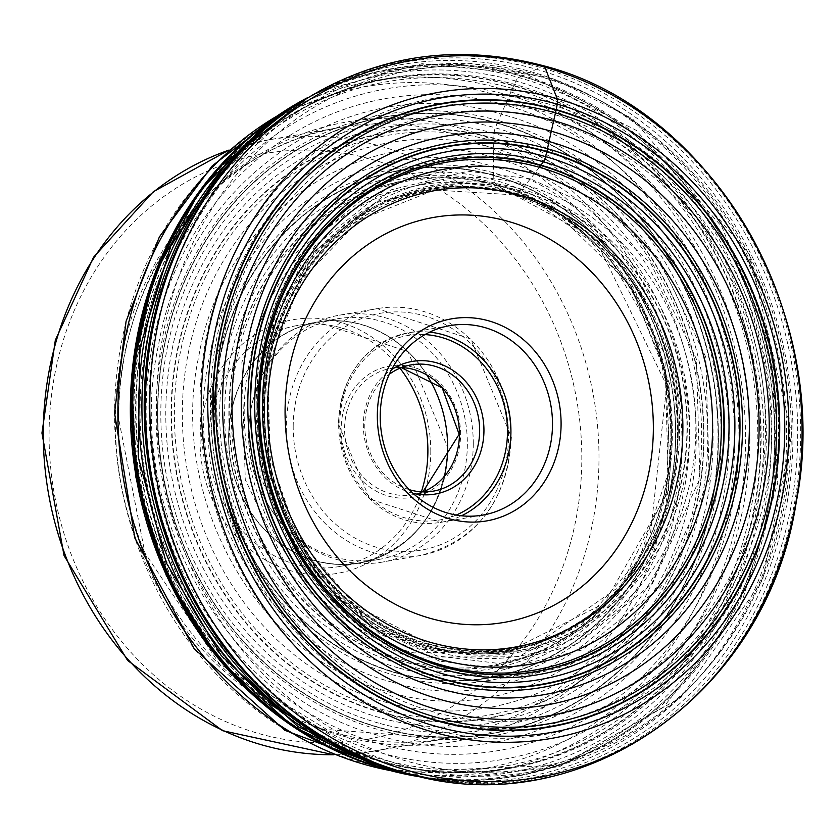 <?xml version="1.0" encoding="UTF-8"?>
<svg xmlns="http://www.w3.org/2000/svg" width="839" height="839" viewBox="0 0 839 839"><rect width="100%" height="100%" fill="white"/><g stroke="black" fill="none" stroke-linecap="round" stroke-linejoin="round"><path stroke-width="0.63" stroke-dasharray="4.2 3.15" d="M284.599 113.118A364.724 325.553 -99.8 0 1 302.617 100.932A364.724 325.553 -99.8 0 1 540.054 67.34L536.31 69.259A468.907 194.323 105.8 0 1 531.16 71.776A409.505 169.709 105.8 0 1 526.158 74A3120.66 1293.256 105.8 0 1 522.624 75.468A199.105 82.516 -74.2 0 0 521.302 76.034L521.26 76.045A358.903 320.351 80.2 0 0 310.21 96.307A358.903 320.351 80.2 0 0 309.979 96.422A358.903 320.351 80.2 0 0 307.756 97.576A358.882 320.33 -99.8 0 1 309.948 96.443A358.882 320.33 -99.8 0 1 521.26 76.045A6.083 2.517 -74.2 0 0 521.113 76.129L518.68 77.513A7.687 3.188 -74.2 0 0 515.901 81.058L513.783 85.494A6.334 2.622 -74.2 0 0 513.615 85.861L505.235 104.98A3517.675 1457.783 105.8 0 1 501.187 114.177C351.478 67.277 187.223 177.962 158.508 345.081C122.075 510.018 227.893 697.199 379.28 735.583C528.99 782.483 693.245 671.798 721.96 504.679C758.393 339.743 652.574 152.562 501.187 114.177A2375.167 984.315 105.8 0 1 498.366 120.585L497.275 123.05A312.957 279.345 -99.8 0 1 712.017 502.886A312.957 279.345 -99.8 0 1 378.693 727.486A312.957 279.345 -99.8 0 1 163.941 347.65A312.957 279.345 -99.8 0 1 497.275 123.05A5.821 2.412 -74.2 0 0 497.149 123.343L495.346 127.811A7.687 3.188 -74.2 0 0 494.077 133.391L493.846 138.152A6.681 2.769 -74.2 0 0 493.835 138.529L493.626 148.063A338.694 140.365 -74.2 0 0 493.489 157.575A289.077 119.799 -74.2 0 0 493.531 166.615L493.636 172.865A138.781 57.513 105.8 0 1 493.668 175.204L493.668 175.267A257.646 229.98 -99.8 0 1 670.455 487.983A257.646 229.98 -99.8 0 1 396.039 672.888A257.646 229.98 -99.8 0 1 219.241 360.183A257.646 229.98 -99.8 0 1 493.668 175.267A6.324 2.622 -74.2 0 0 493.678 175.55L493.867 179.934A7.687 3.188 -74.2 0 0 494.937 183.08L496.856 184.737A7.121 2.947 -74.2 0 0 497.013 184.842L500.789 187.632A210.369 87.183 -74.2 0 0 504.732 190.222A217.123 89.983 -74.2 0 0 508.853 192.299L511.874 193.599A104.56 43.334 105.8 0 1 512.975 194.113L513.007 194.124A7.131 2.957 -74.2 0 0 513.143 194.187L515.356 194.931A7.687 3.188 -74.2 0 0 517.862 193.799L520.379 191.03A6.135 2.538 -74.2 0 0 520.579 190.799A191.271 79.265 105.8 0 1 521.889 189.226A1036.008 429.337 -74.2 0 0 525.392 185.02L530.384 178.843A484.9 200.951 -74.2 0 0 535.555 172.205L539.32 167.297M403.758 772.331A365.689 326.402 80.2 0 0 793.254 509.892A365.689 326.402 80.2 0 0 542.33 66.05L540.054 67.34A364.724 325.553 -99.8 0 1 792.121 500.191A364.724 325.553 -99.8 0 1 419.689 776.253A364.724 325.553 -99.8 0 1 401.85 771.765A364.724 325.553 -99.8 0 1 398.619 770.831M425.656 777.68A358.903 320.351 80.2 0 0 428.142 778.015A358.903 320.351 80.2 0 0 428.393 778.047A358.903 320.351 80.2 0 0 771.461 487.952A358.903 320.351 80.2 0 0 521.302 76.034A358.882 320.33 -99.8 0 1 771.387 488.099A358.882 320.33 -99.8 0 1 428.1 778.005A358.882 320.33 -99.8 0 1 425.667 777.68M413.04 493.311A67.298 60.072 -99.8 0 1 363.35 424.943A67.298 60.072 -99.8 0 1 391.593 369.59M409.296 489.672A64.1 57.209 -99.8 0 1 364.797 425.321A64.1 57.209 -99.8 0 1 389.296 374.278M473.269 443.852A125.315 111.849 80.2 0 0 339.596 315.149A125.315 111.849 80.2 0 0 251.039 408.782A125.315 111.849 80.2 0 0 248.732 433.375A125.315 111.849 80.2 0 0 267.494 503.725A125.315 111.849 80.2 0 0 382.406 562.088A125.315 111.849 80.2 0 0 473.269 443.852M467.344 444.251A122.106 108.986 -99.8 0 1 378.809 559.456A122.106 108.986 -99.8 0 1 266.833 502.592A122.106 108.986 -99.8 0 1 248.554 434.036A122.106 108.986 -99.8 0 1 250.798 410.072A122.106 108.986 -99.8 0 1 337.089 318.83A122.106 108.986 -99.8 0 1 467.344 444.251M426.946 375.169A122.106 108.986 80.2 0 0 317.362 322.249A122.106 108.986 80.2 0 0 228.827 437.455A122.106 108.986 80.2 0 0 359.082 562.875A122.106 108.986 80.2 0 0 444.45 476.164M399.941 368.195A122.337 109.196 80.2 0 0 297.394 325.49A122.337 109.196 80.2 0 0 208.691 440.905A122.337 109.196 80.2 0 0 339.187 566.556A122.337 109.196 80.2 0 0 421.367 491.822M430.785 451.896A128.745 114.912 80.2 0 0 315.863 318.264A128.745 114.912 80.2 0 0 200.102 441.125A128.745 114.912 80.2 0 0 315.024 574.757A128.745 114.912 80.2 0 0 430.785 451.896M136.023 408.551A350.345 312.716 80.2 0 0 406.988 767.15A350.345 312.716 80.2 0 0 509.734 768.398A350.345 312.716 80.2 0 0 763.763 437.853A350.345 312.716 80.2 0 0 390.051 78.006A350.345 312.716 80.2 0 0 293.723 113.779A350.345 312.716 80.2 0 0 136.023 408.551M216.787 403.244A306.245 273.357 -99.8 0 1 492.157 110.979A306.245 273.357 -99.8 0 1 765.525 428.855A306.245 273.357 -99.8 0 1 490.154 721.121A306.245 273.357 -99.8 0 1 216.787 403.244M381.074 761.434A349.779 312.213 -99.8 0 1 141.057 336.89A349.779 312.213 -99.8 0 1 513.615 85.861A349.779 312.213 -99.8 0 1 753.632 510.395A349.779 312.213 -99.8 0 1 381.074 761.434M512.493 88.431A347.241 309.948 80.2 0 0 142.64 337.635A347.241 309.948 80.2 0 0 380.916 759.085A347.241 309.948 -99.8 0 0 750.769 509.881A347.241 309.948 -99.8 0 0 512.493 88.431M509.43 95.415A340.33 303.77 80.2 0 0 146.94 339.659A340.33 303.77 80.2 0 0 380.476 752.709A340.33 303.77 -99.8 0 0 742.955 508.465A340.33 303.77 -99.8 0 0 509.43 95.415M505.235 104.98A330.849 295.307 80.2 0 0 152.845 342.427A330.849 295.307 80.2 0 0 379.868 743.973A330.849 295.307 -99.8 0 0 732.248 506.536A330.849 295.307 -99.8 0 0 505.235 104.98M498.366 120.585A315.401 281.526 80.2 0 0 162.43 346.937A315.401 281.526 80.2 0 0 378.85 729.741A315.401 281.526 -99.8 0 0 714.786 503.39A315.401 281.526 -99.8 0 0 498.366 120.585M497.307 122.976A313.031 279.408 80.2 0 0 163.899 347.629A313.031 279.408 80.2 0 0 378.693 727.56A313.031 279.408 80.2 0 0 712.101 502.907A313.031 279.408 80.2 0 0 497.307 122.976M497.149 123.343A312.674 279.083 80.2 0 0 164.129 347.734A312.674 279.083 80.2 0 0 378.672 727.224A312.674 279.083 80.2 0 0 711.703 502.834A312.674 279.083 80.2 0 0 497.149 123.343M378.557 723.082A308.207 275.108 -99.8 0 1 167.066 349.003A308.207 275.108 -99.8 0 1 495.346 127.811A308.207 275.108 -99.8 0 1 706.826 501.89A308.207 275.108 -99.8 0 1 378.557 723.082M494.077 133.391A302.459 269.969 80.2 0 0 171.922 350.461A302.459 269.969 80.2 0 0 379.469 717.565A302.459 269.969 80.2 0 0 701.624 500.495A302.459 269.969 80.2 0 0 494.077 133.391M381.147 712.563A297.405 265.46 -99.8 0 1 177.081 351.593A297.405 265.46 -99.8 0 1 493.846 138.152A297.405 265.46 -99.8 0 1 697.922 499.121A297.405 265.46 -99.8 0 1 381.147 712.563M381.294 712.154A297.006 265.103 -99.8 0 1 177.49 351.677A297.006 265.103 -99.8 0 1 493.835 138.529A297.006 265.103 -99.8 0 1 697.629 499.006A297.006 265.103 -99.8 0 1 381.294 712.154M493.783 141.088A294.279 262.67 80.2 0 0 180.354 352.275A294.279 262.67 80.2 0 0 382.28 709.437A294.279 262.67 -99.8 0 0 695.709 498.251A294.279 262.67 -99.8 0 0 493.783 141.088M493.626 148.063A286.823 256.01 80.2 0 0 188.125 353.911A286.823 256.01 80.2 0 0 384.944 702.033A286.823 256.01 80.2 0 0 690.434 496.185A286.823 256.01 80.2 0 0 493.626 148.063M493.489 157.575C364.766 117.25 223.52 212.424 198.833 356.124C167.506 497.936 258.496 658.888 388.667 691.892C517.39 732.216 658.625 637.042 683.324 493.342C714.65 351.531 623.65 190.579 493.489 157.575M392.379 682.201C266.771 650.361 178.969 495.052 209.194 358.201C233.022 219.535 369.317 127.696 493.531 166.615C619.14 198.455 706.941 353.764 676.716 490.616C652.889 629.281 516.593 721.121 392.379 682.201M493.636 172.865A260.237 232.288 80.2 0 0 216.462 359.627A260.237 232.288 80.2 0 0 395.033 675.479A260.237 232.288 80.2 0 0 672.207 488.718A260.237 232.288 80.2 0 0 493.636 172.865M493.668 175.204A257.72 230.033 80.2 0 0 219.168 360.162A257.72 230.033 80.2 0 0 396.008 672.962A257.72 230.033 80.2 0 0 670.508 488.004A257.72 230.033 80.2 0 0 493.668 175.204M493.678 175.55A257.342 229.708 80.2 0 0 219.577 360.246A257.342 229.708 80.2 0 0 396.155 672.584A257.342 229.708 80.2 0 0 670.256 487.899A257.342 229.708 80.2 0 0 493.678 175.55M398.147 667.823A252.612 225.481 -99.8 0 1 224.81 361.221A252.612 225.481 -99.8 0 1 493.867 179.934A252.612 225.481 -99.8 0 1 667.215 486.536A252.612 225.481 -99.8 0 1 398.147 667.823M494.937 183.08A249.047 222.293 80.2 0 0 229.676 361.808A249.047 222.293 80.2 0 0 400.57 664.079A249.047 222.293 80.2 0 0 649.554 538.019A249.047 222.293 80.2 0 0 599.256 247.893A249.047 222.293 80.2 0 0 494.937 183.08M403.297 661.614A246.907 220.395 -99.8 0 1 233.871 361.934A246.907 220.395 -99.8 0 1 496.856 184.737A246.907 220.395 -99.8 0 1 600.284 248.994A246.907 220.395 -99.8 0 1 600.294 248.994A246.907 220.395 -99.8 0 1 650.152 536.624A246.907 220.395 -99.8 0 1 650.152 536.635A246.907 220.395 -99.8 0 1 403.297 661.614M403.507 661.436A246.76 220.258 -99.8 0 1 234.186 361.945A246.76 220.258 -99.8 0 1 497.013 184.842A246.76 220.258 -99.8 0 1 564.427 217.479A246.76 220.258 -99.8 0 1 565.58 218.308A246.76 220.258 -99.8 0 1 627.792 577.211A246.76 220.258 -99.8 0 1 626.985 578.375A246.76 220.258 -99.8 0 1 403.507 661.436M582.455 231.658L500.789 187.632L439.353 180.133L363.874 198.403L288.606 258.706L241.884 362.081L245.261 479.635L290.189 573.981L350.922 630.834L408.687 657.105L517.936 656.811L582.612 623.838L639.203 558.952L670.078 467.659L665.421 370.062L631.222 288.008L581.479 230.83A245.796 219.388 -99.8 0 0 498.041 185.576A245.796 219.388 80.2 0 0 236.252 361.976A245.796 219.388 80.2 0 0 404.901 660.293A245.796 219.388 -99.8 0 0 638.563 560.064L627.792 577.211M534.842 201.622L606.261 252.078L664.834 353.901L668.589 491.14L604.258 603.461L503.033 654.084L419.206 649.208L363.004 623.639L303.886 568.318L260.163 476.489L256.881 362.081L302.344 261.474L375.599 202.786L449.054 185.01L508.853 192.299L534.842 201.622L556.844 213.106L504.732 190.222C393.26 155.309 270.945 237.72 249.571 362.154C222.44 484.963 301.232 624.331 413.952 652.91L526.861 650.991L621.038 585.391L639.014 559.267M511.874 193.599A234.616 209.414 80.2 0 0 261.978 361.976A234.616 209.414 80.2 0 0 422.971 646.733A234.616 209.414 80.2 0 0 606.115 601.72A234.616 209.414 80.2 0 0 606.125 601.72A234.616 209.414 80.2 0 0 536.918 202.524A234.616 209.414 80.2 0 0 536.908 202.524A234.616 209.414 80.2 0 0 511.874 193.599M512.975 194.113A233.861 208.743 80.2 0 0 263.897 361.945A233.861 208.743 80.2 0 0 424.366 645.789A233.84 208.722 -99.8 0 1 263.939 361.945A233.84 208.722 -99.8 0 1 513.007 194.124A233.84 208.722 -99.8 0 1 547.101 207.243A233.84 208.722 -99.8 0 1 551.485 209.456A233.861 208.743 80.2 0 0 512.975 194.113M513.143 194.187A233.756 208.649 80.2 0 0 264.17 361.945A233.756 208.649 80.2 0 0 424.565 645.652A233.756 208.649 80.2 0 0 594.463 611.631A233.756 208.649 80.2 0 0 594.463 611.621A233.756 208.649 80.2 0 0 674.441 384.283A233.756 208.649 80.2 0 0 522.603 197.123A233.756 208.649 80.2 0 0 522.603 197.113A233.756 208.649 80.2 0 0 513.143 194.187M427.24 644.058A232.55 207.569 -99.8 0 1 267.672 361.819A232.55 207.569 -99.8 0 1 515.356 194.931A232.55 207.569 -99.8 0 1 524.763 197.847A232.55 207.569 -99.8 0 1 675.815 384.042A232.55 207.569 -99.8 0 1 596.256 610.205A232.55 207.569 -99.8 0 1 427.24 644.058M517.862 193.799A233.294 208.229 80.2 0 0 269.382 361.221A233.294 208.229 80.2 0 0 429.463 644.373A233.294 208.229 80.2 0 0 677.943 476.951A233.294 208.229 80.2 0 0 517.862 193.799M431.036 646.429A235.79 210.463 -99.8 0 1 269.246 360.246A235.79 210.463 -99.8 0 1 520.379 191.03A235.79 210.463 -99.8 0 1 682.18 477.213A235.79 210.463 -99.8 0 1 431.036 646.429M431.152 646.607A236 210.652 -99.8 0 1 269.214 360.172A236 210.652 -99.8 0 1 520.579 190.799A236 210.652 -99.8 0 1 682.516 477.234A236 210.652 -99.8 0 1 431.152 646.607M521.889 189.226A237.447 211.942 80.2 0 0 268.983 359.637A237.447 211.942 80.2 0 0 431.917 647.823A237.447 211.942 80.2 0 0 684.823 477.412A237.447 211.942 80.2 0 0 521.889 189.226M433.952 651.064A241.296 215.382 -99.8 0 1 268.375 358.201A241.296 215.382 -99.8 0 1 525.392 185.02A241.296 215.382 -99.8 0 1 690.958 477.894A241.296 215.382 -99.8 0 1 433.952 651.064M530.384 178.843L467.952 171.229L391.257 189.792L314.772 251.071L267.305 356.103L270.735 475.556L316.387 571.422L378.106 629.187L436.794 655.888L499.215 663.492L575.921 644.939L652.396 583.661L699.862 478.629L696.443 359.176L650.791 263.299L589.072 205.534L530.384 178.843M439.626 661.142L379.48 633.781L316.219 574.579L269.424 476.311L265.921 353.88L314.562 246.226L392.956 183.426L471.57 164.402L535.555 172.205L595.7 199.556L658.961 258.769L705.756 357.026L709.259 479.457L660.608 587.111L582.224 649.921L503.61 668.945L439.626 661.142M542.33 66.05A365.689 326.402 80.2 0 0 286.204 111.954M411.016 774.292A363.371 324.336 80.2 0 0 416.175 775.477A363.371 324.336 80.2 0 0 416.312 775.509A363.371 324.336 80.2 0 0 787.433 500.547A363.371 324.336 80.2 0 0 536.31 69.259A363.371 324.336 80.2 0 0 299.68 102.767A363.371 324.336 80.2 0 0 299.565 102.84A363.371 324.336 80.2 0 0 295.108 105.693M416.175 775.477L427.733 777.69A361.619 322.774 -99.8 0 0 782.462 492.21A361.619 322.774 -99.8 0 0 531.16 71.776A361.619 322.774 80.2 0 0 309.706 96.863A361.619 322.774 80.2 0 0 309.455 97.009A361.619 322.774 80.2 0 0 299.481 102.788M427.733 777.69A361.619 322.774 -99.8 0 1 427.45 777.648L440.915 779.41L559.393 766.752L663.943 706.742L740.218 607.625L777.743 483.002L771.356 349.968L721.949 226.803L636.298 130.402L526.158 74L421.965 63.691L321.536 90.811L307.315 98.048M307.273 97.869A359.26 320.666 -99.8 0 1 319.921 91.556A359.26 320.666 -99.8 0 1 319.995 91.514A359.26 320.666 -99.8 0 1 522.624 75.468A359.26 320.666 -99.8 0 1 773.684 482.53A359.26 320.666 -99.8 0 1 439.217 779.263A359.26 320.666 -99.8 0 1 439.133 779.253A359.26 320.666 -99.8 0 1 425.1 777.564M399.165 772.771A358.83 320.288 80.2 0 0 768.765 503.924A358.83 320.288 80.2 0 0 521.113 76.129A358.83 320.288 80.2 0 0 284.452 111.115M267.117 123.134A357.792 319.365 -99.8 0 1 518.68 77.513A357.792 319.365 -99.8 0 1 764.193 511.769A357.792 319.365 -99.8 0 1 383.098 768.555A357.792 319.365 -99.8 0 1 378.788 767.297M515.901 81.058A354.509 316.429 80.2 0 0 138.309 335.485A354.509 316.429 80.2 0 0 381.567 765.755A354.509 316.429 80.2 0 0 759.159 511.329A354.509 316.429 80.2 0 0 515.901 81.058M381.105 761.76A350.146 312.538 -99.8 0 1 140.847 336.785A350.146 312.538 -99.8 0 1 513.783 85.494A350.146 312.538 -99.8 0 1 754.051 510.469A350.146 312.538 -99.8 0 1 381.105 761.76M440.538 779.368L424.995 777.365M427.45 777.648A361.619 322.774 -99.8 0 1 416.113 775.561M565.58 218.308L581.479 230.83A245.796 219.388 -99.8 0 1 638.563 560.064L639.203 558.952M556.844 213.116L630.781 285.291L670.025 385.049L666.648 492.189L621.038 585.391M424.366 645.789A233.861 208.743 80.2 0 0 617.483 590.299A233.861 208.743 80.2 0 0 617.609 590.174A233.861 208.743 80.2 0 0 551.622 209.53A233.861 208.743 80.2 0 0 551.464 209.446A233.84 208.722 -99.8 0 1 617.504 590.289A233.84 208.722 -99.8 0 1 614.127 593.844A233.84 208.722 -99.8 0 1 424.398 645.768M429.662 332.129A96.149 85.819 80.2 0 0 408.362 332.821A96.149 85.819 80.2 0 0 338.652 423.433A96.149 85.819 80.2 0 0 338.652 423.538A96.149 85.819 80.2 0 0 441.209 522.288A96.149 85.819 80.2 0 0 461.492 515.786M456.248 515.052A93.58 83.533 80.2 0 1 339.805 423.842A93.58 83.533 80.2 0 1 339.805 423.737A93.58 83.533 -99.8 0 1 424.964 334.583M401.346 367.618A64.1 57.209 80.2 0 0 391.058 368.352A64.1 57.209 80.2 0 0 344.588 428.823A64.1 57.209 80.2 0 0 344.588 428.918A64.1 57.209 80.2 0 0 412.956 494.664A64.1 57.209 80.2 0 0 422.887 491.885M460.59 434.392A66.659 59.506 80.2 0 0 401.042 365.301A66.659 59.506 80.2 0 0 341.148 428.918A66.659 59.506 80.2 0 0 341.148 429.012A66.659 59.506 -99.8 0 0 400.696 498.114A66.659 59.506 -99.8 0 0 460.59 434.497A66.659 59.506 -99.8 0 0 460.59 434.392M293.199 426.673A120.187 107.277 -99.8 0 1 401.262 311.982A120.187 107.277 -99.8 0 1 508.539 436.731A120.187 107.277 -99.8 0 1 400.476 551.422A120.187 107.277 -99.8 0 1 293.199 426.673M510.857 437.434A125.315 111.849 -99.8 0 1 419.993 555.565A125.315 111.849 -99.8 0 1 286.33 426.862A125.315 111.849 -99.8 0 1 286.33 426.757A125.315 111.849 -99.8 0 1 377.183 308.626A125.315 111.849 -99.8 0 1 510.857 437.339A125.315 111.849 -99.8 0 1 510.857 437.434M447.764 447.68A122.263 109.133 -99.8 0 1 337.823 564.364A122.263 109.133 -99.8 0 1 228.68 437.455A122.263 109.133 -99.8 0 1 338.62 320.771A122.263 109.133 -99.8 0 1 447.764 447.68M447.795 447.69A122.337 109.196 80.2 0 0 317.299 322.04A122.337 109.196 80.2 0 0 228.596 437.455A122.337 109.196 80.2 0 0 359.092 563.105A122.337 109.196 80.2 0 0 447.795 447.69M49.071 433.983A297.321 265.386 -99.8 0 1 316.46 150.338A297.321 265.386 -99.8 0 1 581.815 458.943A297.321 265.386 -99.8 0 1 581.815 459.048A297.321 265.386 80.2 0 1 314.426 742.683A297.321 265.386 80.2 0 1 49.071 434.078A297.321 265.386 80.2 0 1 49.071 433.983M228.869 150.139A310.136 276.828 -99.8 0 1 268.165 139.945A310.136 276.828 -99.8 0 1 598.994 458.493A310.136 276.828 -99.8 0 1 598.994 458.597A310.136 276.828 -99.8 0 1 374.11 751.104A310.136 276.828 -99.8 0 1 333.681 754.733M115.321 420.161A310.136 276.828 80.2 0 0 446.149 738.624A310.136 276.828 80.2 0 0 671.022 446.012A310.136 276.828 80.2 0 0 671.022 445.918A310.136 276.828 80.2 0 0 340.194 127.455A310.136 276.828 80.2 0 0 115.321 420.066A310.136 276.828 80.2 0 0 115.321 420.161M681.992 444.869A314.436 280.656 -99.8 0 1 681.992 444.953A314.436 280.656 -99.8 0 1 399.301 745.032A314.436 280.656 -99.8 0 1 118.593 418.745A314.436 280.656 -99.8 0 1 118.593 418.651A314.436 280.656 -99.8 0 1 401.273 118.582A314.436 280.656 -99.8 0 1 681.992 444.869M734.639 442.163A346.056 308.878 80.2 0 0 734.639 442.059A346.056 308.878 80.2 0 0 425.793 82.872A346.056 308.878 80.2 0 0 114.597 413.019A346.056 308.878 80.2 0 0 114.586 413.113A346.056 308.878 80.2 0 0 423.443 772.31A346.056 308.878 80.2 0 0 734.639 442.163M276.912 116.118A350.345 312.716 -99.8 0 1 371.897 81.152A350.345 312.716 -99.8 0 1 745.609 440.999A350.345 312.716 -99.8 0 1 745.609 441.104A350.345 312.716 -99.8 0 1 491.581 771.544A350.345 312.716 -99.8 0 1 390.376 770.59M148.954 404.818A357.424 319.04 80.2 0 0 148.954 404.912A357.424 319.04 80.2 0 0 425.404 770.758A357.424 319.04 80.2 0 0 789.394 434.906A357.424 319.04 80.2 0 0 789.394 434.812A357.424 319.04 80.2 0 0 630.183 118.907A357.424 319.04 80.2 0 0 309.843 104.172A357.424 319.04 80.2 0 0 148.954 404.818M791.313 433.857A354.268 316.219 -99.8 0 1 791.313 433.952A354.268 316.219 -99.8 0 1 472.724 771.943A354.268 316.219 -99.8 0 1 156.536 404.22A354.268 316.219 -99.8 0 1 156.536 404.125A354.268 316.219 -99.8 0 1 475.126 66.134A354.268 316.219 -99.8 0 1 791.313 433.857M200.018 402.783A322.879 288.197 80.2 0 0 200.018 402.877A322.879 288.197 80.2 0 0 488.193 738.016A322.879 288.197 80.2 0 0 778.561 429.977A322.879 288.197 80.2 0 0 778.561 429.883A322.879 288.197 80.2 0 0 490.385 94.734A322.879 288.197 80.2 0 0 200.018 402.783M210.39 402.951A313.387 279.723 80.2 0 0 490.133 728.242A313.387 279.723 80.2 0 0 771.922 429.159A313.387 279.723 80.2 0 0 492.178 103.868A313.387 279.723 80.2 0 0 210.39 402.951M256.178 405.352A260.939 232.917 80.2 0 0 489.064 676.203A260.939 232.917 80.2 0 0 723.732 427.261A260.939 232.917 80.2 0 0 723.732 427.177A260.939 232.917 80.2 0 0 490.846 156.327A260.939 232.917 80.2 0 0 256.178 405.258A260.939 232.917 80.2 0 0 256.178 405.352M614.127 593.844L596.256 610.205C545.675 648.599 489.808 659.79 428.645 643.786L354.394 604.762L297.939 537.421L268.04 451.99L269.329 361.578L301.547 280.058L359.648 219.86L434.707 190.023L515.419 194.952L524.763 197.847L547.101 207.243M302.617 100.932L299.68 102.767M309.706 96.863L299.565 102.84M321.19 90.958L309.455 97.009M319.995 91.514L321.526 90.79M319.911 91.556L310.21 96.307M428.393 778.047L439.133 779.253M440.915 779.431L439.217 779.263M416.312 775.509L419.689 776.253M626.985 578.375L650.152 536.624L666.753 385.615L600.284 248.994L564.427 217.479M556.456 212.865L582.182 231.417M604.468 603.262L621.332 585.045M617.609 590.174L604.258 603.461M551.622 209.53L534.569 201.507M449.945 325.616L408.362 332.821C364.923 343.896 341.599 374.163 338.379 423.632L369.632 499.027L441.209 522.288L482.792 515.083M422.866 491.885L412.956 494.664L433.176 491.161M401.325 367.629L391.058 368.352L411.278 364.85M339.596 315.149L377.183 308.626L470.669 338.966L511.391 437.14C507.228 501.596 476.762 541.071 419.993 555.565L382.406 562.088M266.833 502.592L267.494 503.725M250.798 410.072L251.039 408.782M317.362 322.249L337.089 318.83M339.187 566.556L359.092 563.105C414.099 549.126 443.663 510.657 447.795 447.68L408.069 351.646L317.299 322.04L297.394 325.49M228.942 150.076L268.165 139.945L340.194 127.455C216.326 146.038 116.873 274.269 118.656 418.829L144.937 553.016L219.357 663.701L326.78 729.5L446.149 738.624L374.11 751.104L333.765 754.775M281.18 113.244L371.897 81.152L390.051 78.006M509.734 768.398L491.581 771.544L395.358 771.87M293.723 113.779L309.843 104.172L387.733 71.881L471.298 63.428L554.715 79.369L632.249 118.551L749.405 254.301L791.796 434.162L762.609 580.001L681.048 697.366L561.469 765.084L425.404 770.758L406.988 767.15M359.082 562.875L378.809 559.456"/><path stroke-width="1.26" d="M398.619 770.831A364.724 325.553 -99.8 0 1 150.181 475.168A364.724 325.553 -99.8 0 1 284.599 113.118L286.204 111.954A365.689 326.402 80.2 0 0 151.429 474.947A365.689 326.402 80.2 0 0 400.528 771.398A365.689 326.402 80.2 0 0 403.758 772.331L398.619 770.831M425.667 777.68A358.882 320.33 -99.8 0 1 417.371 776.411A358.882 320.33 -99.8 0 1 385.269 769.195A358.882 320.33 -99.8 0 1 134.943 459.384A358.882 320.33 -99.8 0 1 300.372 101.561A358.882 320.33 -99.8 0 1 307.756 97.576A358.903 320.351 80.2 0 0 134.418 454.79A358.903 320.351 80.2 0 0 385.311 769.195A358.903 320.351 80.2 0 0 425.656 777.68M561.092 424.146A102.557 91.545 -99.8 0 1 468.875 522.015A102.557 91.545 -99.8 0 1 377.33 415.567A102.557 91.545 -99.8 0 1 469.546 317.698A102.557 91.545 -99.8 0 1 561.092 424.146M380.224 416.333A96.149 85.819 -99.8 0 1 449.945 325.616A96.149 85.819 -99.8 0 1 552.502 424.366A96.149 85.819 -99.8 0 1 482.792 515.083A96.149 85.819 -99.8 0 1 380.224 416.333M391.593 369.59A67.298 60.072 -99.8 0 1 452.924 370.387A67.298 60.072 -99.8 0 1 483.946 430.575A67.298 60.072 -99.8 0 1 413.04 493.311M389.296 374.278A64.1 57.209 -99.8 0 1 411.278 364.85A64.1 57.209 -99.8 0 1 479.656 430.68A64.1 57.209 -99.8 0 1 433.176 491.161A64.1 57.209 -99.8 0 1 409.296 489.672M444.45 476.164A122.106 108.986 80.2 0 0 447.617 447.669A122.106 108.986 80.2 0 0 426.946 375.169M421.367 491.822A122.337 109.196 80.2 0 0 427.89 451.141A122.337 109.196 80.2 0 0 399.941 368.195M539.32 167.297A257.72 230.033 -99.8 0 1 716.16 480.086A257.72 230.033 -99.8 0 1 441.66 665.044A257.72 230.033 80.2 0 1 264.82 352.254A257.72 230.033 80.2 0 1 539.32 167.297A270.829 112.237 105.8 0 1 540.694 165.503L540.715 165.472A6.492 2.685 -74.2 0 0 540.903 165.231L543.336 161.791A7.687 3.188 -74.2 0 0 545.591 156.641L546.797 151.817A5.894 2.444 -74.2 0 0 546.892 151.419A299.124 123.962 -74.2 0 0 547.479 148.723L549.031 141.508A621.049 257.374 105.8 0 1 551.286 131.22A675.594 279.974 105.8 0 1 553.698 120.596L555.47 112.877A339.931 140.868 -74.2 0 0 556.121 110.045A6.324 2.622 -74.2 0 0 556.205 109.626L557.274 104.183A7.687 3.188 -74.2 0 0 557.169 98.708L544.889 67.141A7.687 3.188 -74.2 0 0 542.33 66.05M540.694 165.503A259.377 231.522 80.2 0 0 264.432 351.656A259.377 231.522 80.2 0 0 442.415 666.46A259.408 231.543 -99.8 0 1 264.421 351.646A259.408 231.543 -99.8 0 1 540.715 165.472A259.408 231.543 -99.8 0 1 718.719 480.317A259.408 231.543 -99.8 0 1 442.426 666.481A259.377 231.522 80.2 0 0 718.677 480.317A259.377 231.522 80.2 0 0 540.694 165.503M540.903 165.231A259.629 231.742 80.2 0 0 264.369 351.562A259.629 231.742 80.2 0 0 442.52 666.68A259.629 231.742 80.2 0 0 719.054 480.348A259.629 231.742 80.2 0 0 540.903 165.231M443.737 669.491A262.869 234.626 -99.8 0 1 263.362 350.44A262.869 234.626 -99.8 0 1 543.336 161.791A262.869 234.626 -99.8 0 1 723.711 480.831A262.869 234.626 -99.8 0 1 443.737 669.491M545.591 156.641A267.966 239.178 80.2 0 0 260.174 348.961A267.966 239.178 80.2 0 0 444.051 674.189A267.966 239.178 80.2 0 0 729.458 481.88A267.966 239.178 80.2 0 0 545.591 156.641M443.38 678.919A272.916 243.604 -99.8 0 1 256.115 347.682A272.916 243.604 -99.8 0 1 546.797 151.817A272.916 243.604 -99.8 0 1 734.073 483.054A272.916 243.604 -99.8 0 1 443.38 678.919M443.317 679.317A273.336 243.971 -99.8 0 1 255.769 347.577A273.336 243.971 -99.8 0 1 546.892 151.419A273.336 243.971 -99.8 0 1 734.45 483.159A273.336 243.971 -99.8 0 1 443.317 679.317M547.479 148.723A276.104 246.446 80.2 0 0 253.399 346.874A276.104 246.446 80.2 0 0 442.856 681.992A276.104 246.446 -99.8 0 0 736.936 483.841A276.104 246.446 -99.8 0 0 547.479 148.723M549.031 141.508A283.551 253.095 80.2 0 0 247.023 345.007A283.551 253.095 80.2 0 0 441.587 689.155A283.551 253.095 -99.8 0 0 743.606 485.655A283.551 253.095 -99.8 0 0 549.031 141.508M551.286 131.22A294.164 262.565 80.2 0 0 237.972 342.333A294.164 262.565 80.2 0 0 439.825 699.359A294.164 262.565 -99.8 0 0 753.139 488.246A294.164 262.565 -99.8 0 0 551.286 131.22M553.698 120.596A305.102 272.329 80.2 0 0 228.732 339.564A305.102 272.329 80.2 0 0 438.084 709.867A305.102 272.329 80.2 0 0 763.05 490.899A305.102 272.329 80.2 0 0 553.698 120.596M436.857 717.492A313.041 279.418 -99.8 0 1 222.052 337.54A313.041 279.418 -99.8 0 1 555.47 112.877A313.041 279.418 -99.8 0 1 770.275 492.829A313.041 279.418 -99.8 0 1 436.857 717.492M556.121 110.045A315.967 282.03 80.2 0 0 219.587 336.806A315.967 282.03 80.2 0 0 436.395 720.292A315.967 282.03 80.2 0 0 772.929 493.531A315.967 282.03 80.2 0 0 556.121 110.045M436.322 720.711A316.397 282.418 -99.8 0 1 219.21 336.691A316.397 282.418 -99.8 0 1 556.205 109.626A316.397 282.418 -99.8 0 1 773.317 493.636A316.397 282.418 -99.8 0 1 436.322 720.711M557.274 104.183A322.029 287.441 80.2 0 0 214.281 335.296A322.029 287.441 80.2 0 0 435.252 726.144A322.029 287.441 80.2 0 0 778.246 495.041A322.029 287.441 80.2 0 0 557.274 104.183M432.914 732.048A327.923 292.696 80.2 0 0 782.189 496.709A327.923 292.696 80.2 0 0 557.169 98.708A327.923 292.696 80.2 0 0 207.904 334.048A327.923 292.696 80.2 0 0 432.914 732.048M406.946 770.244A364.042 324.934 -99.8 0 1 157.155 328.406A364.042 324.934 -99.8 0 1 544.889 67.141A364.042 324.934 -99.8 0 1 794.69 508.979A364.042 324.934 -99.8 0 1 406.946 770.244M295.108 105.693A363.371 324.336 80.2 0 0 146.752 468.602A363.371 324.336 80.2 0 0 398.63 771.062A363.371 324.336 80.2 0 0 411.016 774.292M299.481 102.788A361.619 322.774 80.2 0 0 142.672 463.81A361.619 322.774 80.2 0 0 394.131 770.212A361.619 322.774 -99.8 0 0 416.113 775.561M307.315 98.048L228.502 159.725L170.894 245.649L139.84 347.86L138.236 456.93L166.206 562.738L221.171 655.511L298.023 726.668L389.674 769.625L424.995 777.365M425.1 777.564A359.26 320.666 -99.8 0 1 386.496 769.321A359.26 320.666 -99.8 0 1 135.467 455.587A359.26 320.666 -99.8 0 1 307.273 97.869M284.452 111.115A358.83 320.288 80.2 0 0 268.816 121.875A358.83 320.288 80.2 0 0 268.616 122.033A358.83 320.288 80.2 0 0 137.544 477.349A358.83 320.288 80.2 0 0 380.57 767.832A358.83 320.288 80.2 0 0 380.812 767.905A358.83 320.288 80.2 0 0 385.143 769.164A358.83 320.288 80.2 0 0 399.165 772.771M380.801 767.895L378.788 767.297A357.792 319.365 -99.8 0 1 136.222 477.58A357.792 319.365 -99.8 0 1 267.117 123.134L268.816 121.875M267.631 409.117A231.742 206.845 80.2 0 0 267.631 409.254A231.742 206.845 80.2 0 0 474.559 649.659A231.742 206.845 80.2 0 0 682.873 428.498A231.742 206.845 80.2 0 0 682.873 428.362A231.742 206.845 80.2 0 0 475.944 187.957A231.742 206.845 80.2 0 0 267.631 409.117M712.615 427.187A251.228 224.244 -99.8 0 1 712.615 427.271A251.228 224.244 -99.8 0 1 486.683 666.932A251.228 224.244 -99.8 0 1 262.471 406.17A251.228 224.244 -99.8 0 1 262.471 406.086A251.228 224.244 -99.8 0 1 488.403 166.416A251.228 224.244 -99.8 0 1 712.615 427.187M653.35 428.33A205.534 183.458 -99.8 0 1 653.35 428.456A205.534 183.458 -99.8 0 1 468.592 624.604A205.534 183.458 -99.8 0 1 285.071 411.383A205.534 183.458 80.2 0 1 285.071 411.257A205.534 183.458 80.2 0 1 469.83 215.109A205.534 183.458 80.2 0 1 653.35 428.33M461.492 515.786A96.149 85.819 80.2 0 0 510.93 431.686A96.149 85.819 80.2 0 0 510.93 431.582A96.149 85.819 80.2 0 0 429.662 332.129M424.964 334.583A93.58 83.533 -99.8 0 1 507.49 431.666A93.58 83.533 -99.8 0 1 507.49 431.77A93.58 83.533 80.2 0 1 456.248 515.052M422.887 491.885A64.1 57.209 80.2 0 0 459.436 434.183A64.1 57.209 80.2 0 0 459.436 434.088A64.1 57.209 80.2 0 0 401.346 367.618M333.681 754.733A310.136 276.828 -99.8 0 1 43.282 432.557A310.136 276.828 -99.8 0 1 43.282 432.452A310.136 276.828 -99.8 0 1 228.869 150.139M390.376 770.59A350.345 312.716 -99.8 0 1 117.869 411.697A350.345 312.716 -99.8 0 1 117.869 411.603A350.345 312.716 -99.8 0 1 276.912 116.118M403.769 772.331C577.148 826.855 767.077 695.646 796.242 502.068C833.4 316.387 713.769 109.185 543.672 65.809C450.742 41.3 364.923 56.674 286.204 111.954M417.371 776.411L380.57 767.832M300.372 101.561L268.616 122.033M378.788 767.297L292.832 726.48L220.007 660.702L166.258 575.418L135.96 477.632L131.576 375.348L153.474 276.943L199.913 190.495L267.117 123.134M422.866 491.885L459.164 434.287L442.195 387.901L401.325 367.629M333.765 754.775L222.597 730.706L127.633 660.471L64.047 555.617L41.95 433.05L55.311 340.235L93.59 257.195L153.306 191.732L228.942 150.076M395.358 771.87L284.82 730.276L194.134 648.683L134.869 538.093L114.524 412.935L126.091 321.201L159.42 236.808L212.319 165.765L281.18 113.244"/></g></svg>
